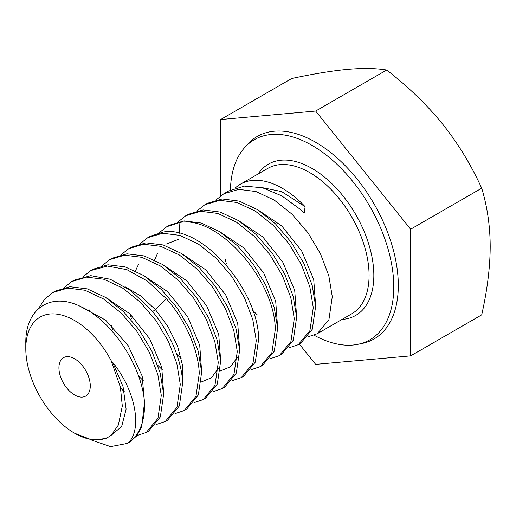 <?xml version="1.0" encoding="UTF-8"?>
<svg xmlns="http://www.w3.org/2000/svg" width="516" height="516" viewBox="0 0 516 516"><rect width="100%" height="100%" fill="white"/><g stroke="black" fill="none" stroke-linecap="round" stroke-linejoin="round"><path stroke-width="0.77" d="M74.601 433.227L92.312 440.096L106.18 438.452L111.204 435.278A69.015 39.848 60 0 1 74.601 433.227A69.015 39.848 60 0 1 25.8 348.7A69.015 39.848 60 0 1 57.347 314.199A69.015 39.848 60 0 1 111.204 360.736L112.707 362.413L123.047 386.632L126.123 409.207L121.647 426.551L110.489 435.859M111.204 435.278L118.332 425.1L122.305 406.06L120.396 387.219L111.204 360.736M58.927 367.824A22.169 12.797 -120 0 0 68.602 390.135A22.169 12.797 -120 0 0 85.688 396.075A22.169 12.797 -120 0 0 90.274 385.923A22.169 12.797 -120 0 0 80.599 363.619A22.169 12.797 -120 0 0 63.52 357.678A22.169 12.797 -120 0 0 58.927 367.824M112.707 362.413C134.928 389.683 142.577 427.945 128.768 442.483A83.966 48.478 60 0 0 144.499 402.332C141.848 366.005 112.378 321.281 81.67 307.026C50.774 291.108 25.142 308.71 25.8 343.366L25.8 348.7M128.768 442.483L127.271 443.418L110.572 446.637L90.945 439.871M144.499 402.332L141.707 426.958L136.727 435.904L129.645 442.051L127.271 443.418M38.377 308.781L44.615 299.216L52.806 292.507L67.719 288.089L84.921 290.244L103.361 298.861L121.073 312.948L136.863 331.343L149.434 352.415L157.825 374.474L161.282 395.385L157.96 418.308L146.267 432.453L136.992 435.575M146.267 432.453L148.647 431.079L160.341 416.915L163.662 394.018L160.192 373.068L151.775 350.977L139.197 329.918L123.453 311.58L105.709 297.48L87.249 288.863L70.034 286.722L55.18 291.134L52.806 292.507M64.216 287.586L71.808 281.536L86.656 277.124L103.871 279.266L122.337 287.883L140.075 301.983L155.819 320.32L168.397 341.379L176.814 363.47L180.284 384.42L176.969 407.317L165.268 421.482L155.993 424.603M165.268 421.482L167.642 420.114L179.342 405.944L182.658 383.046C181.787 359.633 168.809 329.763 149.808 308.362L130.845 290.714L110.289 279.259L90.829 275.667L74.181 280.169L71.808 281.536M83.211 276.621L90.803 270.571L107.451 266.069L126.91 269.662L147.466 281.117L166.429 298.764C185.431 320.165 198.408 350.035 199.279 373.449L195.964 396.346L184.27 410.517L174.989 413.638M184.27 410.517L186.644 409.143L198.338 394.979L201.659 372.075L198.176 351.099L189.74 328.969L177.169 307.942L161.45 289.644L143.667 275.512L125.175 266.901L107.967 264.785L93.183 269.197L90.803 270.571M102.213 265.65L109.805 259.6L124.588 255.188L141.797 257.303L160.289 265.914L178.072 280.046L193.79 298.345L206.361 319.372L214.804 341.502L218.281 362.477L214.966 385.381L203.265 399.545L193.99 402.667M203.265 399.545L205.639 398.171L217.326 384.033L220.655 361.11L217.172 340.121L208.728 317.985L196.183 296.997L180.445 278.672L162.65 264.534L144.151 255.93L126.955 253.82L112.178 258.232L109.805 259.6M121.208 254.678L128.8 248.635L143.577 244.223L160.779 246.332L179.278 254.936L197.067 269.075L212.811 287.399L225.357 308.387L233.8 330.524L237.283 351.512L233.954 374.435L222.267 388.574L212.985 391.696M222.267 388.574L224.641 387.206L236.315 373.094L239.656 350.138L236.173 329.156L227.73 307.026L215.211 286.064L199.44 267.694L181.645 253.562L163.146 244.958L145.97 242.849L131.18 247.261L128.8 248.635M140.21 243.713L147.802 237.663L162.592 233.251L179.774 235.361L198.273 243.965L216.062 258.097L231.832 276.466L244.358 297.429L252.795 319.559L256.278 340.541L252.943 363.496L241.262 377.609L231.981 380.731M241.262 377.609L243.636 376.235L255.31 362.142L258.651 339.173C258.471 290.456 202.382 225.028 163.262 232.039L150.175 236.296L147.802 237.663M159.212 232.742L166.803 226.698L179.891 222.441C219.003 215.43 275.093 280.859 275.28 329.576L271.932 352.544L260.264 366.637L250.982 369.759M260.264 366.637L262.638 365.27L274.299 351.196L277.653 328.202L274.177 307.246L265.759 285.148L253.259 264.198L237.431 245.751L219.655 231.632L201.182 223.035L184.038 220.906L169.177 225.324L166.797 226.692M178.207 221.777L185.799 215.727L200.66 211.308L217.804 213.437L236.283 222.035L254.053 236.154L269.881 254.601L282.381 275.55L290.805 297.648L294.275 318.604L290.921 341.598L279.259 355.672L269.984 358.794M279.259 355.672L281.633 354.298L293.288 340.238L296.648 317.23L293.185 296.313L284.787 274.241L272.287 253.266L256.426 234.78L238.676 220.68L220.229 212.076L203.091 209.935L188.172 214.353L185.799 215.727M197.209 210.805L204.8 204.755L219.713 200.337L236.85 202.478L255.297 211.083L273.048 225.182L288.908 243.668L301.409 264.644L309.813 286.715L313.276 307.633L309.916 330.64L298.261 344.701L288.986 347.823M298.261 344.701L300.635 343.327L312.29 329.266L315.65 306.265L312.199 285.387L303.827 263.36L291.301 242.32L275.415 223.802L257.703 209.728L239.289 201.124L222.132 198.963L207.174 203.388L204.8 204.755M216.204 199.834L223.796 193.79L238.76 189.366L255.917 191.526L274.325 200.131L292.043 214.205L307.923 232.722L320.455 253.762L328.821 275.789L332.272 296.668L328.918 319.668L317.256 333.729L307.981 336.851M235.251 188.024A83.966 48.478 60 0 1 240.417 184.193A83.966 48.478 60 0 1 305.124 206.684L304.214 212.947L300.37 209.425L281.807 195.88L262.521 187.779L244.429 186.102L228.549 191.043L223.796 193.79M79.851 306.162L105.683 320.184L128.174 345.656L142.171 376.106L144.603 403.835M105.986 297.655L129.819 313.741L149.711 338.773L161.727 367.231L163.598 392.87M124.988 286.683L140.655 295.868L155.348 309.51L166.429 298.764M259.542 187.082L281.594 191.571L305.124 206.684M152.607 311.664L155.348 309.51L168.268 327.06L177.588 346.268L182.496 365.186L182.6 381.898M230.426 190.036A115.532 66.706 60 0 1 244.423 147.84A115.532 66.706 60 0 1 336.026 163.391A115.532 66.706 60 0 1 393.779 286.935A115.532 66.706 60 0 1 357.859 344.327A115.532 66.706 60 0 1 314.128 335.252M244.423 147.84L247.196 144.712A116.88 67.48 -120 0 1 339.87 160.444A116.88 67.48 -120 0 1 398.3 285.425A116.88 67.48 60 0 1 361.961 343.495L357.859 344.327M299.338 344.075L315.65 364.367L410.646 355.885L410.646 229.227L315.65 111.05L220.655 119.538L220.655 195.854M410.646 355.885L481.718 314.85C487.285 290.024 490.116 267.282 490.2 246.622C490.142 226.221 487.31 206.742 481.718 188.192L410.646 229.227M315.65 111.05L386.723 70.015C408.775 87.223 427.435 105.29 442.702 124.208C457.892 143.177 470.895 164.507 481.718 188.192M220.655 119.538L291.727 78.503C313.78 73.794 332.439 70.744 347.707 69.363C362.896 68.028 375.9 68.241 386.723 70.015M240.417 184.193L267.733 168.422A83.966 48.478 60 0 1 332.433 190.92A83.966 48.478 60 0 1 369.082 275.415A83.966 48.478 60 0 1 351.693 313.851L317.256 333.729M179.375 233.232L179.891 222.441M143.983 275.718L167.816 291.804L187.708 316.837L199.724 345.294L201.595 370.927M162.985 264.747L186.811 280.833L206.71 305.865L218.726 334.323L220.596 359.962M218.313 368.334L211.521 377.718L201.421 381.937M135.444 270.932L138.449 264.521M181.98 253.775L205.813 269.868L225.705 294.9L237.721 323.358L239.592 348.99M237.315 357.362L230.523 366.747L220.416 370.965M153.82 261.793L157.451 253.55M165.83 244.21L179.091 239.121M219.977 231.839L243.81 247.925L263.708 272.958L275.718 301.421L277.589 327.054M238.979 220.874L262.805 236.96L282.704 261.993L294.72 290.45L296.59 316.089M257.974 209.902L281.807 225.989L301.705 251.021L313.715 279.478L315.592 305.117M257.336 314.947L252.737 310.406M226.343 263.67L225.17 259.238M124.343 391.728L120.57 388.051M89.636 311.541L89.745 309.864M143.338 380.763L138.527 375.99M112.353 329.485L111.179 325.048M108.702 299.441L108.741 298.893M162.34 369.791L157.741 365.251M131.354 318.514L130.174 314.083M127.697 288.476L127.742 287.922M181.335 358.82L176.743 354.286M146.699 277.505L146.738 276.957M258.116 173.976A87.32 50.413 60 0 1 327.576 179.691A87.32 50.413 60 0 1 373.836 275.415A87.32 50.413 60 0 1 342.076 319.404"/></g></svg>
